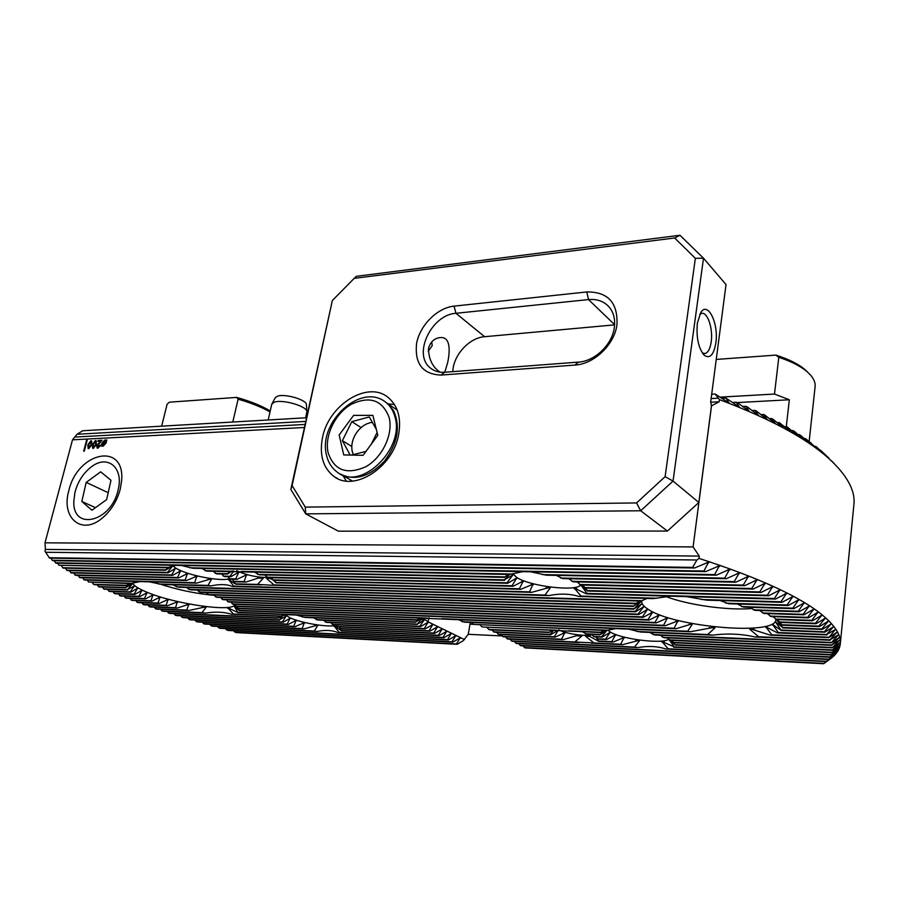 <?xml version="1.0" encoding="UTF-8"?>
<svg xmlns="http://www.w3.org/2000/svg" width="899" height="899" viewBox="0 0 899 899"><rect width="100%" height="100%" fill="white"/><g stroke="black" fill="none" stroke-linecap="round" stroke-linejoin="round"><path stroke-width="1.35" d="M696.916 559.998L692.59 567.393L694.522 567.999L708.614 562.133L703.895 571.011L705.726 571.607L719.38 565.763L714.593 574.585L716.312 575.18L729.572 569.359L724.695 578.136L726.336 578.72L739.203 572.91L734.247 581.631L735.787 582.215L748.305 576.428L743.259 585.092L744.72 585.676L756.891 579.9L751.766 588.519L753.137 589.081L764.982 583.339L759.767 591.902L761.06 592.463L772.601 586.732L767.296 595.239L768.499 595.79L779.759 590.081L774.354 598.532L775.489 599.082L786.456 593.396L780.961 601.779L782.018 602.319L792.727 596.655L787.131 604.993L788.12 605.521L798.57 599.88L792.873 608.151L793.783 608.668L803.998 603.06L798.2 611.264L799.042 611.781L809.021 606.184L803.11 614.332L803.886 614.837L813.651 609.275L807.617 617.355L808.336 617.86L817.876 612.309L811.741 620.332L812.393 620.827L821.72 615.309L815.472 623.265L816.056 623.749L825.192 618.254L818.82 626.142L819.337 626.625L828.294 621.153L821.787 628.974L822.248 629.446L831.013 624.007L824.383 631.761L824.788 632.222L833.373 626.805L826.619 634.503L835.373 629.558L828.743 637.627L837.003 632.267L829.957 639.83L838.273 634.93L831.238 642.841L839.183 637.537L831.845 644.954L839.7 640.066L832.249 647.853L839.924 642.605L832.204 650.28L839.711 645.044L831.777 652.663L839.172 647.449L830.957 654.978L838.25 649.797L829.755 657.248L836.935 652.101L826.125 661.63L833.115 656.551L823.675 663.732L831.317 658.135C836.711 653.955 839.711 649.202 840.307 643.853C841.284 635.391 835.238 625.738 822.192 614.905C799.874 596.61 758.801 577.765 698.972 558.391L699.276 556.088L45.399 549.424L44.95 551.087L45.602 552.267L696.916 559.998L698.972 558.391M669.025 639.605L674.25 646.875L661.934 641.504L668.081 648.763L665.912 649.011C657.54 646.224 648.201 645.752 637.874 647.606L634.447 647.078L639.436 640.92L638.784 640.414L622.524 644.695L620.681 644.246L624.03 637.526L613.084 642.077L611.814 641.65L615.5 634.919L606.477 639.571L605.6 639.167L610.016 632.435L602.083 637.155L601.555 636.762L606.971 630.368M595.891 636.874L598.7 641.38L589.216 636.11L585.541 636.211L593.981 642.931L574.776 641.987L581.81 636.043L577.113 635.548L563.201 639.661L561.583 639.223L564.774 632.626L555.245 637.144L554.267 636.739L558.335 630.154L550.615 634.761L550.132 634.379L553.526 630.491M339.193 626.895L341.598 630.828L334.192 626.064L339.08 632.267L337.799 632.514C332.147 630.188 325.247 629.839 317.077 631.469L314.234 631.019L317.673 625.682L317.089 625.255L303.84 628.963L302.165 628.581L304.289 622.76L294.973 626.67L293.715 626.3L296.097 620.479L288.197 624.479L287.231 624.108L290.017 618.265L283.05 622.333L282.342 621.984L286.096 616.163L279.072 619.905L283.005 615.489M421.901 618.231L417.057 624.423L424.114 620.018L419.777 626.288L420.451 626.659L428.014 622.299L424.306 628.558L425.092 628.929L432.734 624.591L429.025 630.817L429.812 631.188L437.408 626.873L433.711 633.053L434.487 633.424L442.05 629.12L438.341 635.278L439.117 635.649L446.634 631.356L442.937 637.47L443.701 637.841L451.186 633.57L447.488 639.65L448.253 640.009L455.692 635.762L452.006 641.807L452.748 642.167L460.153 637.942L456.467 643.954L457.209 644.302L463.277 640.672L468.255 634.301L502.125 635.941M236.819 606.477L239.392 610.646L234.19 606.072L237.977 612.567L227.762 607.814L233.358 614.006L231.526 614.253C224.199 611.927 215.513 611.545 205.466 613.118L201.96 612.646L206.085 607.353L205.343 606.915L188.914 610.488L186.767 610.073L188.734 604.297L177.249 608.072L175.53 607.679L177.339 601.869L167.607 605.735L166.135 605.342L168.012 599.532L159.28 603.431L157.988 603.049L160.011 597.217L151.942 601.161L150.807 600.79L153.066 594.936L145.458 598.914L144.458 598.543L147.02 592.666L139.772 596.678L138.895 596.295L141.851 590.418L134.872 594.441L134.131 594.07L137.592 588.171L130.816 592.227L130.231 591.857L134.389 585.923L127.343 589.643L132.546 583.709L125.781 587.452L130.186 583.552M776.624 619.849L782.681 627.446L775.567 621.951L781.265 630.469L772.601 624.468L778.343 632.514L777.523 632.907L765.768 626.839L771.814 634.795L770.263 635.155L750.418 628.794L749.822 629.289L758.677 636.739L754.879 636.986C741.63 633.862 727.527 633.244 712.581 635.155L707.67 634.537L714.963 627.884L713.986 627.333L690.41 631.761L687.69 631.244L692.151 624.479L691.724 623.951L676.127 628.716L674.104 628.221L677.88 620.894L665.136 625.783L663.529 625.311L667.406 617.961L656.27 622.928L654.955 622.456L659.102 615.096L649.033 620.119L647.965 619.658L652.505 612.264L643.201 617.343L642.358 616.883L647.404 609.455L638.695 614.59L638.065 614.129L643.763 606.668L635.503 611.848L635.099 611.399L641.661 603.903L633.728 609.129L641.324 601.15L633.795 605.971L639.796 601.071M234.279 581.765L235.707 584.215L228.526 579.406L233.74 586.148L232.538 586.508C226.896 584.193 219.727 583.99 211.051 585.89L207.972 585.406L211.422 579.428L210.793 578.956L196.544 583.148L194.667 582.698L196.735 576.214L186.554 580.518L185.115 580.08L187.43 573.573L178.721 577.922L177.586 577.495L180.441 570.977L172.563 575.36L171.687 574.933L175.406 568.393L168.034 572.809L167.461 572.382L172.698 565.909M585.519 588.081L587.564 591.036L581.192 585.361L586.923 593.407L586.429 593.879L574.259 588.07L580.968 596.071L578.742 596.475C569.955 593.677 559.953 593.396 548.727 595.61L544.963 595.037L550.199 588.013L549.469 587.452L531.646 592.362L529.567 591.845L533.017 584.215L520.858 589.294L519.386 588.778L523.207 581.125L513.104 586.272L512.048 585.766L516.633 578.079L507.688 583.282L507.002 582.788L512.812 575.068L504.328 579.821L509.666 574.461M272.7 579.743L269.295 578.102L266.43 578.349L273.925 584.867L271.846 585.215L257.541 584.417L263.25 578.271L261.789 577.765L258.968 577.855L245.877 582.069L244.123 581.619L246.45 574.899L236.909 579.383L235.707 578.934L238.763 572.202L230.762 576.742L229.987 576.304L233.74 570.899M68.863 490.528C60.795 517.431 81.213 535.77 101.913 518.386C110.824 511.003 116.926 501.305 120.219 489.292L121.601 480.898C125.444 441.679 77.629 451.68 68.863 490.528M267.396 577.428C258.204 577.518 248.776 575.663 239.112 571.865L236.74 570.64M234.864 604.667C232.863 612.376 175.507 604.195 147.312 592.374C138.424 588.755 133.58 585.609 132.771 582.957M775.904 619.299L775.882 619.703C775.758 636.189 672.946 626.951 647.831 609.084C643.482 606.286 641.436 603.656 641.717 601.206L641.796 600.813M580.732 585.013C575.944 591.778 531.039 586.519 517.049 577.697L512.666 573.686M668.665 639.2C663.035 644.358 621.591 639.223 610.399 632.087L607.949 630.233M336.136 625.097C331.001 627.907 302.57 623.457 290.456 617.995L285.275 614.916M229.301 578.664C222.974 581.518 194.532 576.81 180.778 570.64C176.586 568.82 174.069 567.179 173.215 565.718M306.447 417.754L82.775 430.745L77.022 434.262L72.504 439.825L45.006 542.827L45.399 549.424M232.29 570.91L227.323 574.135L229.481 571.461M201.904 568.46L206.871 571.135L504.395 577.372L507.755 574.708M254.642 572.135L259.328 574.843L504.586 580.316M264.677 574.967L267.891 577.619L507.688 583.282M508.677 574.461L504.395 577.372M181.396 565.471L192.948 568.28L509.598 574.483L522.589 571.663M530.837 571.82L546.457 575.203L726.336 578.72M556.414 575.394L562.707 578.585L735.787 582.215M568.752 578.72L573.259 581.844L744.72 585.676M577.147 581.934L580.63 585.013L753.137 589.081M172.271 565.965L165.551 570.269L168.506 567.145M167.978 567.37L58.941 565.257L166.877 567.775L175.563 565.37M213.074 571.27L216.783 573.899L227.323 574.135M221.446 574L224.424 576.585L230.762 576.742M552.2 630.435L549.199 632.514L551.705 630.413M556.605 630.255L482.156 626.951L600.397 632.581L602.218 631.289M582.406 631.772L586.878 634.233L599.869 634.818L604.061 630.435M591.373 634.436L594.284 636.795L602.083 637.155M606.859 630.502L599.869 634.818M602.465 631.132L600.397 632.581M608.072 630.221L473.649 624.4L605.982 630.525L615.781 628.592M628.547 629.143L640.391 632.019L712.581 635.155M649.662 632.413L654.843 634.997L831.238 642.841M660.316 635.245L663.99 637.739L831.935 645.37M667.384 637.885L670.193 640.324L832.249 647.853M281.173 616.096L277.937 618.231L279.881 616.354M231.526 614.253L280.061 616.354L286.837 614.646M296.164 615.04L305.233 617.456L415.45 622.243L421.474 618.175M313.616 617.815L317.819 620.007L417.057 624.423M323.438 620.265L326.539 622.389L420.451 626.659M330.63 622.58L333.091 624.659L425.092 628.929M129.434 583.541L126.017 585.642L129.063 583.53M131.838 583.237L88.529 582.001L130.141 583.563L140.132 581.586M149.358 581.844L162.135 584.485L211.051 585.89M172.709 584.788L178.485 587.227L640.92 601.105L647.066 598.442M186.183 587.452L190.61 589.834L635.66 603.735L639.605 601.06M196.937 590.036L200.634 592.374L633.626 606.42M206.017 592.553L209.22 594.857L633.728 609.129M213.816 595.014L216.637 597.284L635.503 611.848M220.525 597.419L223.031 599.667L638.695 614.59M637.582 602.397L635.66 603.735M578.742 596.475L653.034 598.61L670.868 596.194M686.353 596.621L706.704 600.15L782.018 602.319M720.155 600.543L728.741 603.735L788.12 605.521M737.326 603.993L743.63 607.106L793.783 608.668M749.923 607.297L754.991 610.354L799.042 611.781M759.689 610.5L763.936 613.5L803.886 614.837M767.341 613.612L770.949 616.557L808.336 617.86M773.174 616.635L776.253 619.523L812.393 620.827M92.732 448.309L92.428 444.567L95.474 440.521L96.148 440.656L96.407 444.353L93.361 448.421L92.664 448.275L92.395 444.556L95.44 440.51L96.103 440.634M106.79 439.836L106.116 442.993L103.171 446.196L101.07 446.028L101.902 443.207L104.812 440.016L106.082 440.622L106.79 439.836L106.082 440.622M840.307 643.853L853.904 504.553C855.488 490.607 847.083 475.211 828.676 458.366C805.976 438.038 769.566 418.451 719.447 399.617L719.178 401.786L711.469 405.831M304.334 427.497L86.877 439.06L83.674 451.186L84.27 451.163L87.473 439.038L72.504 439.825M711.514 405.831L693.095 546.929L45.006 542.827M98.103 440.465L102.059 440.263L97.44 445.938L98.216 447.264L100.598 445.286L97.946 448.208L97.137 448.039L96.665 445.971L100.935 441.252L97.867 441.409L98.103 440.465L102.059 440.285M88.203 448.534L87.9 444.791L90.934 440.757L91.608 440.892L91.855 444.578L88.821 448.635L88.124 448.489L87.866 444.78L90.9 440.746L91.563 440.87M470.323 622.423L468.255 634.301M145.458 598.914L126.208 598.195L123.938 596.104M139.772 596.678L120.545 595.981L118.308 593.868M134.872 594.441L115.016 593.756L112.802 591.621M130.816 592.227L109.622 591.508L107.43 589.351M127.748 590.014L104.351 589.25L102.183 587.069M125.927 587.811L99.205 586.98L97.07 584.777M126.017 585.642L94.204 584.698L92.091 582.462M88.529 582.001L87.237 580.136M196.544 583.148L84.607 580.057L82.539 577.787M186.554 580.518L80.022 577.72L77.977 575.416M178.721 577.922L75.595 575.349L73.572 573.023M172.563 575.36L71.324 572.966L69.324 570.607M168.034 572.809L67.223 570.562L65.245 568.168M165.551 570.269L63.29 568.134L61.334 565.707M58.941 565.257L57.615 563.223M716.312 575.18L56.008 563.19L54.097 560.706M705.726 571.607L52.681 560.684L50.805 558.167M694.522 567.999L49.591 558.144L45.602 552.267M457.209 644.302L236.302 632.593L233.279 630.727M452.748 642.167L228.088 630.457L225.143 628.592M448.253 640.009L220.098 628.334L217.232 626.446M317.077 631.469L212.333 626.21L209.523 624.311M303.84 628.963L204.747 624.075L202.005 622.175M294.973 626.67L197.364 621.951L194.667 620.04M288.197 624.479L190.15 619.827L187.509 617.894M283.05 622.333L183.104 617.692L180.508 615.748M279.499 620.254L176.215 615.557L173.664 613.601M277.937 618.231L169.473 613.41L166.978 611.444M205.466 613.118L162.888 611.264L160.427 609.275M188.914 610.488L156.437 609.106L154.01 607.106M177.249 608.072L150.122 606.949L147.739 604.926M167.607 605.735L143.952 604.78L141.593 602.735M159.28 603.431L137.907 602.6L135.58 600.543M151.942 601.161L131.996 600.397L129.692 598.329M777.365 619.568L779.984 622.411L816.056 623.749M779.793 622.232L782.141 625.198L776.612 619.546M226.222 599.779L228.458 601.982L643.201 617.343M230.942 602.083L232.908 604.252L649.033 620.119M234.617 604.319L236.347 606.454L656.27 622.928M237.145 606.488L238.606 608.589L665.136 625.783M422.979 618.242L428.239 621.917L464.468 639.571M419.597 618.276L415.45 622.243M419.912 618.107L416.675 619.973M676.127 628.716L239.392 610.646M690.41 631.761L464.345 622.175L458.602 619.714M473.649 624.4L471.2 622.468M482.156 626.951L480.178 625.052M549.199 632.514L489.494 629.806L486.91 627.524M550.615 634.761L494.203 632.143L491.888 629.907M823.675 663.732L525.083 647.898L522.915 645.83M826.125 661.63L520.791 645.718L518.611 643.617M828.148 659.473L516.464 643.504L514.262 641.392M637.874 647.606L512.104 641.279L509.879 639.133M578.99 642.549L507.688 639.032L505.44 636.863M563.201 639.661L503.238 636.75L500.968 634.57M555.245 637.144L498.743 634.458L496.394 632.244M335.9 624.794L337.878 626.828L429.812 631.188M339.328 626.895L340.867 628.895L434.487 633.424M671.845 640.403L673.992 642.774L832.204 650.28M832.238 649.876L673.52 642.38L675.363 645.089L670.092 640.268M596.273 636.885L598.262 639.178L606.477 639.571M591.733 634.784C585.979 636.706 565.505 633.66 558.908 629.918M227.784 576.664L230.223 579.214L236.909 579.383M232.189 579.259L234.145 581.765L245.877 582.069M582.676 585.058L585.395 588.081L761.06 592.463M271.15 577.697L273.521 580.293L513.104 586.272M274.51 580.316L276.128 582.867L273.195 580.091M699.276 556.088L693.095 546.929M831.474 460.771L833.901 463.277M719.447 399.617L715.143 394.009L729.067 402.988L725.965 398.111L739.383 407.09L736.191 402.213L737.832 402.898L749.137 411.191L745.844 406.314L747.406 407L758.363 415.282L754.969 410.405L756.441 411.079L767.061 419.361L763.577 414.473L764.959 415.158L775.275 423.418L771.679 418.541L772.994 419.215L783.007 427.463L779.309 422.575L790.277 431.486L786.479 426.598L787.636 427.272L797.098 435.487L794.278 431.273L803.492 439.454L800.492 435.24L809.471 443.409L806.279 439.184L820.18 451.219L816.64 446.994L824.945 455.074L820.495 450.208L828.979 458.198M719.178 401.786L710.749 402.246M304.986 424.452L75.347 437.026M717.851 398.212L711.12 398.583M305.66 421.406L77.022 434.262M715.143 394.009L711.693 394.212M725.965 398.111L722.155 398.324M815.842 446.353L815.078 446.376M810.797 442.454L809.808 442.488M805.347 438.532L804.122 438.577M799.481 434.577L798.031 434.633M793.199 430.599L791.502 430.677M786.479 426.598L784.546 426.688M779.309 422.575L777.129 422.676M771.679 418.541L769.241 418.653M763.577 414.473L760.88 414.608M754.969 410.405L752.002 410.551M745.844 406.314L742.608 406.483M736.191 402.213L732.663 402.404M511.711 574.012L189.723 567.786M724.695 578.136L542.479 574.607M638.065 614.129L222.031 599.273M811.741 620.332L775.477 619.04M138.895 596.295L119.612 595.61M815.472 623.265L779.467 621.939M642.358 616.883L227.616 601.6M144.458 598.543L125.253 597.835M635.099 611.399L215.479 596.891M807.617 617.355L769.904 616.051M134.131 594.07L114.106 593.385M633.593 608.668L207.883 594.453M803.11 614.332L762.588 612.983M130.231 591.857L108.734 591.137M633.795 605.971L199.072 591.958M798.2 611.264L753.283 609.814M127.343 589.643L103.475 588.879M636.267 603.285L188.756 589.407M792.873 608.151L741.428 606.555M125.781 587.452L98.362 586.597M642.268 600.667L176.17 586.777M787.131 604.993L725.751 603.162M126.31 585.294L93.384 584.305M548.727 595.61L232.538 586.508M544.963 595.037L233.74 586.148M207.972 585.406L158.381 583.99M656.742 598.228L580.968 596.071M780.961 601.779L701.31 599.509M531.646 592.362L271.846 585.215M261.497 584.934L235.707 584.215M775.489 599.082L586.429 593.879M257.541 584.417L235.662 583.822M194.667 582.698L83.832 579.675M774.354 598.532L586.923 593.407M529.567 591.845L273.925 584.867M520.858 589.294L276.128 582.867M768.499 595.79L587.564 591.036M244.123 581.619L233.639 581.338M185.115 580.08L79.269 577.327M767.296 595.239L587.395 590.553M519.386 588.778L275.959 582.44M235.707 578.934L229.38 578.776M177.586 577.495L74.864 574.955M759.767 591.902L584.777 587.575M512.048 585.766L272.779 579.855M171.687 574.933L70.628 572.573M229.987 576.304L223.289 576.147M507.002 582.788L266.677 577.158M751.766 588.519L579.585 584.485M167.461 572.382L66.548 570.157M227.099 573.697L215.31 573.438M504.328 579.821L257.53 574.371M743.259 585.092L571.753 581.305M165.416 569.854L62.649 567.718M230.953 571.213L204.927 570.674M504.755 576.877L241.404 571.427M734.247 581.631L560.527 578.035M714.593 574.585L55.435 562.774M703.895 571.011L52.153 560.268M692.59 567.393L49.097 557.717M818.82 626.142L781.894 624.738M819.337 626.625L782.141 625.198M647.965 619.658L232.234 603.881M150.807 600.79L131.018 600.038M821.787 628.974L782.681 627.446M822.248 629.446L782.636 627.895M654.955 622.456L235.853 606.095M157.988 603.049L136.906 602.229M824.383 631.761L781.636 630.053M824.788 632.222L781.265 630.469M663.529 625.311L238.325 608.241M166.135 605.342L142.93 604.409M826.619 634.503L778.343 632.514M826.945 634.952L777.523 632.907M674.104 628.221L441.847 618.647M427.07 618.04L239.381 610.309M175.53 607.679L149.088 606.589M828.473 637.189L771.814 634.795M828.743 637.627L770.263 635.155M687.69 631.244L462.12 621.715M416.417 620.141L237.977 612.567M416.967 619.804L238.426 612.264M186.767 610.073L155.37 608.747M447.488 639.65L218.794 627.974M452.006 641.807L226.739 630.109M456.467 643.954L234.909 632.233M829.957 639.83L758.677 636.739M830.17 640.257L754.879 636.986M707.67 634.537L636.795 631.469M281.263 616.073L233.358 614.006M201.96 612.646L161.798 610.904M415.394 621.883L302.266 616.984M442.937 637.47L339.08 632.267M443.701 637.841L337.799 632.514M634.447 647.078L511.362 640.908M314.234 631.019L211.051 625.85M829.979 656.877L668.081 648.763M829.755 657.248L665.912 649.011M277.948 617.905L168.371 613.051M416.653 624.052L316.077 619.602M600.847 632.211L568.921 630.806M831.081 642.414L652.921 634.525M549.368 632.154L488.595 629.401M279.072 619.905L175.08 615.197M419.777 626.288L325.258 622.007M599.745 634.436L585.215 633.784M831.845 644.954L662.698 637.29M424.306 628.558L332.124 624.288M282.342 621.984L181.946 617.332M550.132 634.379L493.45 631.761M601.555 636.762L593.306 636.38M832.227 647.437L669.328 639.897M429.025 630.817L337.192 626.479M554.267 636.739L497.99 634.076M287.231 624.108L188.959 619.467M605.6 639.167L597.824 638.796M433.711 633.053L340.507 628.558M561.583 639.223L502.496 636.38M293.715 626.3L196.151 621.591M831.867 652.269L675.318 644.707M831.777 652.663L675.363 645.089M611.814 641.65L598.936 641.032M613.084 642.077L598.7 641.38M438.341 635.278L341.687 630.525M439.117 635.649L341.598 630.828M574.776 641.987L506.946 638.65M302.165 628.581L203.511 623.726M831.126 654.596L674.25 646.875M830.957 654.978L673.688 647.224M620.681 644.246L593.981 642.931M622.524 644.695L591.115 643.145M828.44 659.102L515.745 643.133M826.496 661.271L520.072 645.347M824.113 663.383L524.364 647.538M86.911 439.083L83.708 451.186M101.104 446.05L101.756 445.23M101.789 445.241L101.902 443.207L104.812 440.016M104.846 440.038L105.621 440.15M105.441 443.05L105.576 441.701L102.542 444.859L103.419 445.353L105.441 443.05L105.576 441.701M102.924 445.263L105.408 443.038M102.43 444.488L105.486 441.33L104.599 440.858L102.621 443.106L102.464 444.499L105.138 440.948M97.777 447.185L99.8 445.421M99.823 445.432L100.587 445.308M97.216 448.084L96.665 445.971M96.699 445.983L98.53 443.454M98.564 443.465L100.935 441.252M97.901 441.409L98.137 440.488M93.193 447.399L95.631 444.387L95.182 441.443L93.17 444.511L93.193 447.399L95.665 444.409L95.586 441.521M88.698 447.646L91.125 444.634L91.046 441.757M89.068 447.702L91.091 444.623L91.069 441.757L88.63 444.735L89.102 447.713M74.898 492.663C77.82 481.392 83.54 472.616 92.069 466.323C107.801 454.613 123.59 467.705 118.286 489.157C111.97 522.049 72.032 531.747 73.864 500.844L74.898 492.663M91.945 510.216L106.644 499.608L110.982 480.28L100.688 471.806L86.214 482.403L81.82 501.485L91.945 510.216M108.195 492.674L86.214 482.403M95.496 507.654L81.82 501.485M270.228 410.955L270.228 410.955C261.429 405.719 250.225 401.201 236.606 397.403L238.123 399.178C250.821 402.819 261.452 407.078 270.003 411.956M238.123 399.178L232.785 422.036M161.663 426.16L167.135 404.145L169.417 402.179L236.606 397.403M214.063 595.295L209.388 594.868M209.164 594.846C192.734 592.947 176.597 589.429 160.752 584.294M716.245 359.431L775.848 355.105L778.804 357.296C791.232 361.409 800.694 366.23 807.19 371.77L810.853 375.434C814.078 379.288 815.483 383.064 815.101 386.739L809.111 441.836M778.804 357.296L774.489 394.054L789.344 399.763L786.288 426.609M751.62 608.567C726.943 610.488 688.353 605.038 666.092 596.621M775.848 355.105C788.693 359.162 798.424 364.016 805.043 369.658L807.774 372.287M720.447 397.122L774.489 394.054M737.079 402.583L789.344 399.763M586.777 291.95C607.994 291.737 618.04 302.738 616.939 324.944C614.332 344.8 593.958 364.129 574.967 365.073L440.926 375.085C422.519 374.186 414.428 363.544 416.63 343.16C420.114 325.022 437.386 307.818 454.051 306.121L586.777 291.95L588.53 299.581L455.95 313.29C431.464 314.628 412.585 354.318 430.172 367.815C434.105 371.152 438.97 372.624 444.769 372.253L578.484 362.106C594.711 361.274 612.05 344.811 614.287 327.865C615.455 319.347 613.669 312.313 608.904 306.75C603.746 301.232 596.958 298.839 588.53 299.581L614.624 324.674M440.061 372.141C432.565 367.118 428.699 359.229 428.486 348.452C430.25 342.227 433.88 338.642 439.375 337.687C450.77 335.765 450.219 351.059 447.578 362.949L444.769 372.253L440.926 375.085M697.354 323.179C696.152 337.721 698.489 348.441 704.344 355.363C709.929 359.016 713.761 354.891 715.84 342.991C718.897 323.528 707.76 300.614 700.692 312.672L697.354 323.179M702.333 352.981L705.007 353.532C708.109 352.633 710.165 348.722 711.21 341.811C713.199 328.686 707.513 311.661 701.58 313.425L699.759 314.347M322.438 437.914C319.246 455.152 323.112 468.019 334.035 476.504C354.105 492.292 393.245 467.356 398.673 434.296C401.381 418.147 397.954 405.943 388.39 397.673C368.084 379.929 328.371 404.853 322.438 437.914M343.036 475.582L346.216 481.01M305.278 507.126L305.716 513.868L338.406 531.185L667.429 531.051L640.684 510.767L305.716 513.868L290.849 489.427L332.36 300.491L292.096 485.55L305.278 507.126L636.559 502.934L665.125 476.661L695.354 258.316L674.643 237.999L354.195 278.353L332.36 300.491M354.195 278.353L356.42 276.296L679.981 235.268L703.501 258.204L673.048 481.077L698.849 502.485L711.469 405.775L710.682 401.932L726.032 284.578L703.501 258.204L695.354 258.316M614.613 324.876L484.617 336.709C469.143 337.732 453.22 355.307 452.804 371.647M394.391 404.438L388.132 403.921M431.722 341.901L432.217 345.643L428.205 351.228M667.429 531.051L698.849 502.485M665.125 476.661L673.048 481.077L640.684 510.767L636.559 502.934M290.849 489.427L292.096 485.55M679.981 235.268L674.643 237.999M365.972 451.399L351.453 455.085M351.79 446.477L342.384 440.69L350.172 455.063M342.384 440.69L351.812 421.653L369.309 416.956L376.321 429.351M371.321 444.151L377.086 432.453M361.095 427.576L351.812 421.653M372.355 422.339C366.522 423.081 361.432 426.283 357.083 431.947C352.577 438.397 350.958 444.926 352.239 451.5L353.318 454.613M363.084 455.321L343.744 454.928L339.17 434.981L353.599 415.372L372.883 415.372L377.805 435.363L363.084 455.321M420.62 619.568L424.508 619.726M473.582 624.344L470.02 624.198M305.649 417.799L306.885 411.697C307.267 406.168 281.904 398.875 274.06 402.314L271.723 404.359L268.194 419.979M306.458 404.831L306.447 404.719C306.773 399.718 284.208 393.211 277.207 396.324L275.24 397.785M669.789 640.122L669.204 640.088M624.266 638.009L622.355 637.919M590.205 636.425L585.541 636.211M581.81 636.043L575.866 635.762M304.559 623.176L302.851 623.097M442.016 629.558L441.049 629.514M615.568 635.391L614.231 635.335M564.954 633.098L563.336 633.02M296.243 620.894L294.951 620.838M437.386 627.3L436.408 627.255M609.927 632.907L608.983 632.862M558.268 630.604L557.313 630.57M290.175 618.703L289.175 618.658M432.711 625.03L431.722 624.985M285.994 616.568L285.253 616.534M427.991 622.737L426.991 622.692M423.98 620.456L423.227 620.422M664.282 642.088L661.675 641.965M639.436 640.92L635.672 640.74M317.673 625.682L314.583 625.535M446.612 631.783L445.657 631.739M335.709 626.536L334.102 626.457M837.924 635.447L837.34 635.424M460.131 638.357L459.198 638.312M455.658 636.189L454.725 636.144M451.152 633.997L450.208 633.952M229.93 608.308L227.537 608.218M206.085 607.353L202.106 607.185M836.666 632.795L836.025 632.772M754.475 629.48L749.822 629.289M714.963 627.884L709.266 627.648M234.987 606.51L234.324 606.488M189.138 604.712L186.857 604.622M835.059 630.098L834.362 630.064M767.611 627.446L765.734 627.367M692.151 624.479L689.196 624.356M177.631 602.285L175.811 602.218M833.081 627.345L832.328 627.311M773.702 625.075L772.612 625.03M678.138 621.423L675.936 621.333M168.237 599.936L166.675 599.88M830.743 624.547L829.934 624.513M776.478 622.535L775.837 622.501M667.552 618.49L665.754 618.422M160.191 597.633L158.808 597.588M828.046 621.703L827.17 621.67M659.158 615.613L657.663 615.557M153.19 595.352L151.942 595.307M824.967 618.804L824.035 618.77M652.483 612.781L651.213 612.736M708.783 562.774L706.457 562.74M719.526 566.392L717.301 566.37M729.685 569.988L727.572 569.955M748.373 577.046L746.451 577.012M172.417 566.28L171.788 566.269M756.936 580.518L755.104 580.484M512.565 575.618L511.722 575.596M175.35 568.853L174.361 568.831M765.004 583.945L763.262 583.912M516.577 578.63L515.341 578.608M238.819 572.685L237.561 572.663M180.519 571.438L179.261 571.416M772.601 587.339L770.949 587.305M523.308 581.675L521.656 581.631M246.708 575.382L244.876 575.338M187.621 574.045L186.059 574M779.725 590.688L778.163 590.643M582.147 585.934L581.406 585.923M533.298 584.766L531.006 584.71M270.217 578.439L266.43 578.349M263.25 578.271L257.62 578.136M197.05 576.675L195.038 576.63M792.66 597.251L791.244 597.217M798.481 600.465L797.132 600.431M803.886 603.634L802.616 603.6M134.243 586.35L133.513 586.328M808.886 606.758L807.684 606.724M137.536 588.587L136.67 588.553M813.483 609.848L812.348 609.803M641.335 604.431L640.695 604.409M141.862 590.834L140.862 590.8M817.697 612.882L816.629 612.837M643.549 607.196L642.695 607.173M147.099 593.082L145.975 593.048M821.517 615.86L820.517 615.826M647.291 609.983L646.235 609.949M739.293 573.54L737.281 573.495M786.411 593.992L784.917 593.947M576.866 588.688L574.012 588.609M550.199 588.013L545.839 587.901M230.133 579.9L228.47 579.866M211.422 579.428L207.927 579.338M427.857 622.277L428.992 617.804M484.617 336.709L455.95 313.29L454.051 306.121M574.967 365.073L578.484 362.106M326.494 455.074C328.202 462.569 331.933 468.368 337.709 472.469C360.746 491.315 405.022 448.961 394.964 416.979C393.346 410.821 390.346 405.977 385.986 402.46L397.189 410.056L387.48 403.482L393.391 410.371C400.797 426.272 397.841 443.173 384.525 461.075C369.354 476.931 354.521 481.201 340.047 473.897M328.101 452.624C334.125 470.424 346.688 475.133 365.792 466.738C382.457 457.479 393.492 433.992 389.098 417.361C382.311 399.875 369.613 395.582 351.003 404.46C334.967 413.81 324.325 436.082 328.101 452.624M105.093 515.599L101.913 518.386M825.63 455.242L828.676 458.366M805.043 369.658L807.19 371.77M703.265 354.228L704.344 355.363M704.243 353.599L705.007 353.532M337.608 478.571L334.035 476.504M432.284 369.388L430.172 367.815M352.498 481.1L342.429 475.234M387.48 403.482L385.311 401.954M385.986 402.46C361.263 381.772 317.797 422.215 326.472 454.984M306.447 404.719L306.885 411.697M275.296 397.684L271.936 403.82"/></g></svg>
